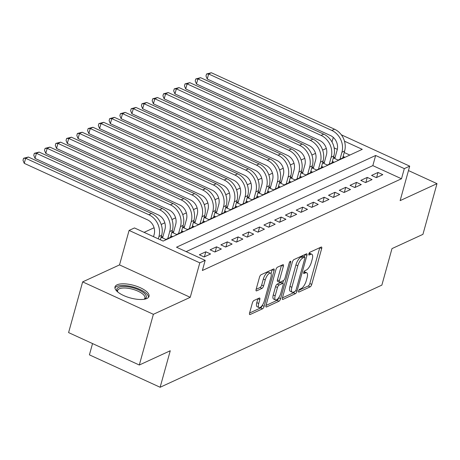 <?xml version="1.0" encoding="UTF-8"?>
<svg xmlns="http://www.w3.org/2000/svg" width="460" height="460" viewBox="0 0 460 460"><rect width="100%" height="100%" fill="white"/><g stroke="black" fill="none" stroke-linecap="round" stroke-linejoin="round"><path stroke-width="0.69" d="M298.557 290.996A1.558 0.575 114.6 0 0 298.643 292.071A1.558 0.575 114.6 0 0 298.908 292.048L310.132 286.879A2.225 0.828 114.6 0 0 311.742 284.401L321.678 248.561A2.225 0.828 114.6 0 0 321.551 247.031A2.225 0.828 114.6 0 0 321.178 247.06L309.948 252.23A1.558 0.575 114.6 0 0 308.827 253.966A1.558 0.575 114.6 0 0 308.913 255.035A1.558 0.575 114.6 0 0 309.178 255.018L310.632 254.345A7.113 2.639 114.6 0 1 311.828 254.253A7.113 2.639 114.6 0 1 312.242 259.164L311.414 262.148A7.113 2.639 114.6 0 1 306.268 270.077L304.813 270.744A1.558 0.575 114.6 0 0 303.692 272.481A1.558 0.575 114.6 0 0 303.778 273.556A1.558 0.575 114.6 0 0 304.043 273.533L305.497 272.866A7.113 2.639 114.6 0 1 306.693 272.768A7.113 2.639 114.6 0 1 307.108 277.679L306.279 280.663A7.113 2.639 114.6 0 1 301.133 288.592L299.678 289.26A1.558 0.575 114.6 0 0 298.557 290.996M146.918 298.483A17.664 6.515 15.5 0 0 149.028 296.366A17.664 6.515 15.5 0 0 137.184 286.465A17.664 6.515 15.5 0 0 117.099 284.815A17.664 6.515 15.5 0 0 114.988 286.931A17.664 6.515 15.5 0 0 126.834 296.832A17.664 6.515 15.5 0 0 146.918 298.483M253.96 300.512A2.225 0.828 114.6 0 0 252.356 302.99L249.567 313.041A2.225 0.828 114.6 0 0 249.694 314.577A2.225 0.828 114.6 0 0 250.067 314.548L262.539 308.804A2.225 0.828 114.6 0 0 264.143 306.325L274.085 270.491A2.225 0.828 114.6 0 0 273.953 268.956A2.225 0.828 114.6 0 0 273.579 268.985L261.113 274.729A2.225 0.828 114.6 0 0 259.503 277.207L256.134 289.351A2.225 0.828 114.6 0 0 256.266 290.887A2.225 0.828 114.6 0 0 256.64 290.858L261.976 288.397A2.225 0.828 114.6 0 0 263.586 285.919L265.253 279.898A5.945 2.208 114.6 0 1 270.56 273.188A5.945 2.208 114.6 0 1 270.905 277.294L264.362 300.886A5.945 2.208 114.6 0 1 259.06 307.591A5.945 2.208 114.6 0 1 258.71 303.491L259.802 299.558A2.225 0.828 114.6 0 0 259.67 298.022A2.225 0.828 114.6 0 0 259.296 298.051L253.96 300.512M139.311 365.016L68.592 332.591L82.656 281.882L153.375 314.306L139.311 365.016L170.257 350.756L160.132 387.268L381.863 285.119L391.989 248.607L422.935 234.353L437 183.643L400.137 200.629L409.699 166.146L404.317 168.624L401.499 178.767L202.371 270.503L205.183 260.36L199.801 262.838L129.087 230.42L134.47 227.941L163.139 241.08L362.267 149.345L344.5 141.203M153.375 314.306L190.239 297.321L199.801 262.838M282.423 297.907A2.225 0.828 114.6 0 0 282.555 299.443A2.225 0.828 114.6 0 0 282.929 299.408L295.395 293.67A2.225 0.828 114.6 0 0 297.005 291.191L306.941 255.352A2.225 0.828 114.6 0 0 306.814 253.816A2.225 0.828 114.6 0 0 306.44 253.851L293.969 259.589A2.225 0.828 114.6 0 0 292.364 262.068L282.423 297.907M278.967 301.237L266.501 306.981A2.225 0.828 114.6 0 1 266.121 307.01A2.225 0.828 114.6 0 1 265.995 305.474L275.931 269.64A2.225 0.828 114.6 0 1 277.541 267.162L282.877 264.701A2.225 0.828 114.6 0 1 283.251 264.673A2.225 0.828 114.6 0 1 283.383 266.208L279.352 280.738A2.225 0.828 114.6 0 0 279.479 282.273A2.225 0.828 114.6 0 0 279.852 282.244L283.394 280.611A2.225 0.828 114.6 0 0 285.005 278.139L289.202 263.005A1.558 0.575 114.6 0 1 290.588 261.251A1.558 0.575 114.6 0 1 290.68 262.327L280.577 298.759A2.225 0.828 114.6 0 1 278.967 301.237L277.052 300.363L266.001 305.452M437 183.643L408.468 170.562M163.001 236.377L161.121 237.245L165.899 239.436L172.356 236.457L170.896 235.79M173.765 231.414L171.885 232.283L176.663 234.473L183.12 231.501L181.66 230.834M184.529 226.458L182.649 227.326L187.427 229.517L193.884 226.544L192.424 225.871M195.293 221.501L193.413 222.37L198.191 224.56L204.648 221.582L203.188 220.915M206.057 216.539L204.177 217.407L208.955 219.598L215.412 216.625L213.952 215.958M216.821 211.583L214.941 212.451L219.719 214.642L226.176 211.663L224.716 210.996M227.585 206.626L225.705 207.489L230.483 209.679L236.94 206.707L235.48 206.04M238.349 201.664L236.469 202.532L241.247 204.723L247.704 201.75L246.244 201.077M249.113 196.708L247.233 197.576L252.005 199.767L258.468 196.788L257.008 196.121M259.877 191.745L257.991 192.613L262.769 194.804L269.232 191.831L267.772 191.164M270.641 186.789L268.755 187.657L273.533 189.848L279.996 186.869L278.536 186.202M281.405 181.832L279.519 182.701L284.297 184.891L290.76 181.913L289.3 181.246M292.169 176.87L290.283 177.738L295.061 179.929L301.524 176.956L300.064 176.283M302.933 171.913L301.047 172.782L305.825 174.972L312.282 171.994L310.828 171.327M313.697 166.951L311.811 167.82L316.589 170.01L323.046 167.037L321.592 166.37M324.461 161.995L322.575 162.863L327.353 165.054L333.81 162.081L332.356 161.408M376.343 177.617L382.8 174.645L378.022 172.454L371.565 175.427L376.343 177.617M365.579 182.58L372.036 179.601L367.258 177.41L360.801 180.389L365.579 182.58M354.815 187.536L361.272 184.564L356.494 182.373L350.037 185.345L354.815 187.536M344.051 192.498L350.508 189.52L345.73 187.329L339.273 190.308L344.051 192.498M333.287 197.455L339.744 194.482L334.966 192.291L328.509 195.264L333.287 197.455M322.523 202.411L328.98 199.439L324.202 197.248L317.745 200.221L322.523 202.411M311.759 207.374L318.216 204.395L313.438 202.204L306.981 205.183L311.759 207.374M300.995 212.33L307.458 209.357L302.68 207.167L296.217 210.139L300.995 212.33M290.231 217.287L296.694 214.314L291.916 212.123L285.453 215.102L290.231 217.287M279.467 222.249L285.93 219.27L281.152 217.08L274.689 220.058L279.467 222.249M268.703 227.205L275.166 224.233L270.388 222.042L263.925 225.015L268.703 227.205M257.939 232.168L264.402 229.189L259.624 226.998L253.161 229.977L257.939 232.168M247.181 237.124L253.638 234.151L248.86 231.961L242.403 234.933L247.181 237.124M236.417 242.081L242.874 239.108L238.096 236.917L231.639 239.89L236.417 242.081M225.653 247.043L232.11 244.064L227.332 241.874L220.875 244.852L225.653 247.043M214.889 251.999L221.346 249.027L216.568 246.836L210.111 249.809L214.889 251.999M204.125 256.962L210.582 253.983L205.804 251.792L199.347 254.771L204.125 256.962M401.499 178.767L372.836 165.623L186.139 251.631M326.295 148.413L322.644 150.092M315.531 153.375L311.88 155.054M304.767 158.332L301.116 160.011M294.003 163.288L290.358 164.973M283.239 168.251L279.594 169.93M272.475 173.207L268.83 174.886M261.711 178.169L258.066 179.848M250.947 183.126L247.302 184.805M240.183 188.083L236.538 189.761M229.419 193.045L225.774 194.724M218.655 198.001L215.01 199.68M207.891 202.958L204.246 204.642M197.127 207.92L193.482 209.599M186.363 212.876L182.718 214.555M175.599 217.839L171.954 219.518M164.835 222.795L161.19 224.474M154.071 227.752L144.095 232.352M349.83 155.077L344.212 152.501M337.329 149.345L334.144 147.884M335.225 157.038L333.339 157.906L338.117 160.097L344.574 157.119L343.12 156.452M92.54 343.574L89.412 354.85L160.132 387.268M190.239 297.321L119.525 264.902L82.656 281.882M119.525 264.902L129.087 230.42M331.999 141.973L333.27 137.396M404.317 168.624L375.647 155.48L176.513 247.215L205.183 260.36M341.326 134.797L409.699 166.146M372.836 165.623L375.647 155.48M378.022 172.454L376.625 177.491M367.258 177.41L365.861 182.447M356.494 182.373L355.097 187.404M345.73 187.329L344.339 192.366M334.966 192.291L333.575 197.323M324.202 197.248L322.811 202.285M313.438 202.204L312.047 207.242M302.68 207.167L301.283 212.198M291.916 212.123L290.519 217.16M281.152 217.08L279.755 222.117M270.388 222.042L268.991 227.079M259.624 226.998L258.227 232.035M248.86 231.961L247.463 236.992M238.096 236.917L236.699 241.954M227.332 241.874L225.935 246.911M216.568 246.836L215.171 251.867M205.804 251.792L204.407 256.829M306.693 272.768L304.779 271.894A7.113 2.639 114.6 0 0 303.922 271.86M311.828 254.253L309.919 253.38A7.113 2.639 114.6 0 0 309.057 253.345M298.804 290.34L308.223 285.999A2.225 0.828 114.6 0 0 309.833 283.521L319.763 247.71M304.342 256.956L305.026 254.501M282.428 297.884L293.486 292.79A2.225 0.828 114.6 0 0 294.532 291.634M295.004 291.416A1.558 0.575 114.6 0 0 296.131 289.679L304.853 258.227A1.558 0.575 114.6 0 0 304.767 257.151A1.558 0.575 114.6 0 0 304.503 257.169L302.973 257.876A7.113 2.639 114.6 0 0 297.821 265.805L291.858 287.31A7.113 2.639 114.6 0 0 292.278 292.215A7.113 2.639 114.6 0 0 293.474 292.123L295.004 291.416M304.767 257.151L302.853 256.272A1.558 0.575 114.6 0 0 302.594 256.295L304.503 257.169M292.278 292.215L290.363 291.341A7.113 2.639 114.6 0 1 289.95 286.43L295.912 264.931A7.113 2.639 114.6 0 1 301.058 257.002L302.594 256.295M281.462 265.351L277.438 279.864A2.225 0.828 114.6 0 0 277.57 281.399L279.479 282.273M283.464 280.583L282.722 283.245M278.708 297.723L280.577 298.759M275.166 295.82A5.945 2.208 114.6 0 0 275.517 299.926A5.945 2.208 114.6 0 0 280.818 293.215L283.124 284.907A2.225 0.828 114.6 0 0 282.998 283.371A2.225 0.828 114.6 0 0 282.624 283.4L279.082 285.033A2.225 0.828 114.6 0 0 277.472 287.511L275.166 295.82L273.257 294.946A5.945 2.208 114.6 0 0 273.602 299.052L275.517 299.926M282.998 283.371L281.083 282.498A2.225 0.828 114.6 0 0 280.709 282.526L282.624 283.4M273.257 294.946L275.563 286.632A2.225 0.828 114.6 0 1 277.173 284.154L280.709 282.526M277.052 300.363A2.225 0.828 114.6 0 0 278.662 297.884M259.06 307.591L257.146 306.716A5.945 2.208 114.6 0 1 256.801 302.617L257.882 298.707M270.56 273.188L268.646 272.314A5.945 2.208 114.6 0 0 263.344 279.019L265.253 279.898M256.139 289.328L260.067 287.523A2.225 0.828 114.6 0 0 261.671 285.045L263.344 279.019M249.573 313.018L260.624 307.93A2.225 0.828 114.6 0 0 262.234 305.452L262.252 305.394M271.038 273.7L272.165 269.635M334.799 158.573L337.163 150.04A11.322 9.649 -114.7 0 0 330.418 135.516L207.242 79.04L205.982 76.009L206.546 73.979L211.335 72.732L334.518 129.202A16.985 14.473 65.3 0 1 344.632 150.989L342.694 157.987M211.335 72.732L208.644 73.974L331.827 130.445A16.985 14.473 65.3 0 1 341.941 152.231L340.003 159.229M206.546 73.979L208.644 73.974L207.242 79.04M117.518 291.784A15.283 5.635 -164.5 0 1 117.438 291.674A15.283 5.635 -164.5 0 1 131.399 287.414A15.283 5.635 -164.5 0 1 144.48 299.178A15.283 5.635 -164.5 0 1 144.359 299.23M144.037 299.282A14.151 5.221 15.5 0 0 144.917 298.068A14.151 5.221 15.5 0 0 131.129 288.863A14.151 5.221 15.5 0 0 117.639 290.502A14.151 5.221 15.5 0 0 117.766 291.996M148.557 297.281A17.549 6.469 15.5 0 0 131.376 286.545A17.549 6.469 15.5 0 0 114.925 287.948M324.035 163.53L326.399 154.997A11.322 9.649 -114.7 0 0 319.66 140.472L196.477 84.002L195.218 80.966L195.782 78.942L200.571 77.688L323.754 134.165A16.985 14.473 65.3 0 1 333.868 155.946L331.93 162.943M200.571 77.688L197.88 78.93L321.063 135.401A16.985 14.473 65.3 0 1 331.177 157.188L329.239 164.185M195.782 78.942L197.88 78.93L196.477 84.002M313.272 168.492L315.635 159.953A11.322 9.649 -114.7 0 0 308.896 145.435L185.713 88.958L184.454 85.928L185.018 83.898L189.808 82.65L312.99 139.121A16.985 14.473 65.3 0 1 323.104 160.908L321.166 167.906M189.808 82.65L187.117 83.887L310.299 140.363A16.985 14.473 65.3 0 1 320.413 162.144L318.475 169.142M185.018 83.898L187.117 83.887L185.713 88.958M302.507 173.449L304.871 164.916A11.322 9.649 -114.7 0 0 298.132 150.391L174.949 93.92L173.69 90.884L174.254 88.855L179.043 87.607L302.226 144.083A16.985 14.473 65.3 0 1 312.34 165.864L310.402 172.862M179.043 87.607L176.352 88.849L299.535 145.32A16.985 14.473 65.3 0 1 309.649 167.106L307.711 174.104M174.254 88.855L176.352 88.849L174.949 93.92M291.743 178.405L294.107 169.872A11.322 9.649 -114.7 0 0 287.368 155.348L164.185 98.877L162.932 95.847L163.49 93.817L168.28 92.563L291.462 149.04A16.985 14.473 65.3 0 1 301.576 170.827L299.638 177.824M168.28 92.563L165.589 93.805L288.771 150.282A16.985 14.473 65.3 0 1 298.885 172.063L296.947 179.061M163.49 93.817L165.589 93.805L164.185 98.877M280.979 183.367L283.343 174.834A11.322 9.649 -114.7 0 0 276.604 160.31L153.421 103.834L152.168 100.803L152.726 98.773L157.515 97.526L280.698 153.996A16.985 14.473 65.3 0 1 290.812 175.783L288.874 182.781M157.515 97.526L154.824 98.762L278.007 155.238A16.985 14.473 65.3 0 1 288.121 177.025L286.183 184.023M152.726 98.773L154.824 98.762L153.421 103.834M270.215 188.324L272.584 179.791A11.322 9.649 -114.7 0 0 265.84 165.267L142.657 108.796L141.404 105.76L141.962 103.736L146.757 102.482L269.934 158.959A16.985 14.473 65.3 0 1 280.054 180.74L278.11 187.737M146.757 102.482L144.066 103.724L267.243 160.195A16.985 14.473 65.3 0 1 277.363 181.982L275.419 188.98M141.962 103.736L144.066 103.724L142.657 108.796M259.452 193.286L261.82 184.748A11.322 9.649 -114.7 0 0 255.076 170.229L131.893 113.752L130.64 110.722L131.198 108.692L135.993 107.445L259.17 163.915A16.985 14.473 65.3 0 1 269.29 185.702L267.346 192.7M135.993 107.445L133.302 108.681L256.479 165.157A16.985 14.473 65.3 0 1 266.599 186.938L264.655 193.936M131.198 108.692L133.302 108.681L131.893 113.752M248.687 198.243L251.056 189.71A11.322 9.649 -114.7 0 0 244.312 175.185L121.129 118.715L119.876 115.678L120.439 113.649L125.229 112.401L248.406 168.877A16.985 14.473 65.3 0 1 258.526 190.658L256.582 197.656M125.229 112.401L122.538 113.643L245.715 170.114A16.985 14.473 65.3 0 1 255.835 191.9L253.891 198.898M120.439 113.649L122.538 113.643L121.129 118.715M237.923 203.199L240.292 194.666A11.322 9.649 -114.7 0 0 233.548 180.142L110.365 123.671L109.112 120.641L109.675 118.611L114.465 117.357L237.642 173.834A16.985 14.473 65.3 0 1 247.762 195.621L245.818 202.618M114.465 117.357L111.774 118.599L234.951 175.076A16.985 14.473 65.3 0 1 245.071 196.857L243.127 203.855M109.675 118.611L111.774 118.599L110.365 123.671M227.159 208.161L229.528 199.629A11.322 9.649 -114.7 0 0 222.784 185.104L99.601 128.627L98.348 125.597L98.912 123.567L103.701 122.32L226.878 178.79A16.985 14.473 65.3 0 1 236.998 200.577L235.054 207.575M103.701 122.32L101.01 123.556L224.187 180.032A16.985 14.473 65.3 0 1 234.307 201.819L232.363 208.817M98.912 123.567L101.01 123.556L99.601 128.627M216.395 213.118L218.764 204.585A11.322 9.649 -114.7 0 0 212.02 190.06L88.837 133.59L87.584 130.554L88.147 128.53L92.937 127.276L216.114 183.753A16.985 14.473 65.3 0 1 226.234 205.534L224.29 212.531M92.937 127.276L90.246 128.518L213.423 184.989A16.985 14.473 65.3 0 1 223.543 206.776L221.599 213.773M88.147 128.53L90.246 128.518L88.837 133.59M205.631 218.074L208 209.541A11.322 9.649 -114.7 0 0 201.256 195.023L78.073 138.546L76.82 135.516L77.383 133.486L82.173 132.238L205.35 188.709A16.985 14.473 65.3 0 1 215.47 210.496L213.526 217.494M82.173 132.238L79.482 133.475L202.659 189.951A16.985 14.473 65.3 0 1 212.779 211.732L210.835 218.73M77.383 133.486L79.482 133.475L78.073 138.546M194.867 223.037L197.236 214.504A11.322 9.649 -114.7 0 0 190.492 199.979L67.309 143.503L66.056 140.472L66.619 138.443L71.409 137.195L194.591 193.666A16.985 14.473 65.3 0 1 204.706 215.452L202.762 222.45M71.409 137.195L68.718 138.437L191.9 194.908A16.985 14.473 65.3 0 1 202.015 216.695L200.071 223.692M66.619 138.443L68.718 138.437L67.309 143.503M184.103 227.993L186.472 219.46A11.322 9.649 -114.7 0 0 179.728 204.936L56.545 148.465L55.292 145.429L55.855 143.405L60.645 142.151L183.827 198.628A16.985 14.473 65.3 0 1 193.942 220.409L191.998 227.407M60.645 142.151L57.954 143.393L181.136 199.864A16.985 14.473 65.3 0 1 191.251 221.651L189.307 228.649M55.855 143.405L57.954 143.393L56.545 148.465M173.339 232.955L175.708 224.417A11.322 9.649 -114.7 0 0 168.964 209.898L45.782 153.421L44.528 150.391L45.091 148.361L49.881 147.114L173.064 203.584A16.985 14.473 65.3 0 1 183.178 225.371L181.234 232.369M49.881 147.114L47.19 148.35L170.373 204.827A16.985 14.473 65.3 0 1 180.487 226.607L178.543 233.605M45.091 148.361L47.19 148.35L45.782 153.421M162.576 237.912L164.945 229.379A11.322 9.649 -114.7 0 0 158.2 214.855L35.017 158.384L33.764 155.348L34.328 153.318L39.117 152.07L162.299 208.547A16.985 14.473 65.3 0 1 172.414 230.328L170.47 237.325M39.117 152.07L36.426 153.312L159.608 209.783A16.985 14.473 65.3 0 1 169.723 231.57L167.779 238.567M34.328 153.318L36.426 153.312L35.017 158.384M153.531 236.681L154.18 234.335A11.322 9.649 -114.7 0 0 147.436 219.811L24.253 163.34L23 160.31L23.563 158.28L28.353 157.027L151.536 213.503A16.985 14.473 65.3 0 1 161.65 235.29L160.39 239.827M28.353 157.027L25.662 158.269L148.844 214.745A16.985 14.473 65.3 0 1 158.959 236.526L158.309 238.872M23.563 158.28L25.662 158.269L24.253 163.34M298.488 291.858L298.908 292.048M308.758 254.828L309.178 255.018M303.623 273.343L304.043 273.533M303.818 272.096L305.497 272.866M308.953 253.581L310.632 254.345M319.792 247.698L321.678 248.561M309.833 283.521L311.742 284.401M308.223 285.999L310.132 286.879M305.055 254.483L306.941 255.352M295.74 290.611L297.005 291.191M293.486 292.79L295.395 293.67M282.331 299.138L282.929 299.408M301.058 257.002L302.973 257.876M295.912 264.931L297.821 265.805M289.95 286.43L291.858 287.31M265.903 306.705L266.501 306.981M281.491 265.339L283.383 266.208M277.438 279.864L279.352 280.738M289.714 261.884L290.68 262.327M277.173 284.154L279.082 285.033M275.563 286.632L277.472 287.511M257.911 298.69L259.802 299.558M256.801 302.617L258.71 303.491M261.671 285.045L263.586 285.919M260.067 287.523L261.976 288.397M256.042 290.582L256.64 290.858M272.193 269.623L274.085 270.491M262.234 305.452L264.143 306.325M260.624 307.93L262.539 308.804M249.475 314.278L250.067 314.548M344.632 150.989L341.941 152.231M334.518 129.202L331.827 130.445M333.868 155.946L331.177 157.188M323.754 134.165L321.063 135.401M323.104 160.908L320.413 162.144M312.99 139.121L310.299 140.363M312.34 165.864L309.649 167.106M302.226 144.083L299.535 145.32M301.576 170.827L298.885 172.063M291.462 149.04L288.771 150.282M290.812 175.783L288.121 177.025M280.698 153.996L278.007 155.238M280.054 180.74L277.363 181.982M269.934 158.959L267.243 160.195M269.29 185.702L266.599 186.938M259.17 163.915L256.479 165.157M258.526 190.658L255.835 191.9M248.406 168.877L245.715 170.114M247.762 195.621L245.071 196.857M237.642 173.834L234.951 175.076M236.998 200.577L234.307 201.819M226.878 178.79L224.187 180.032M226.234 205.534L223.543 206.776M216.114 183.753L213.423 184.989M215.47 210.496L212.779 211.732M205.35 188.709L202.659 189.951M204.706 215.452L202.015 216.695M194.591 193.666L191.9 194.908M193.942 220.409L191.251 221.651M183.827 198.628L181.136 199.864M183.178 225.371L180.487 226.607M173.064 203.584L170.373 204.827M172.414 230.328L169.723 231.57M162.299 208.547L159.608 209.783M161.65 235.29L158.959 236.526M151.536 213.503L148.844 214.745"/></g></svg>
